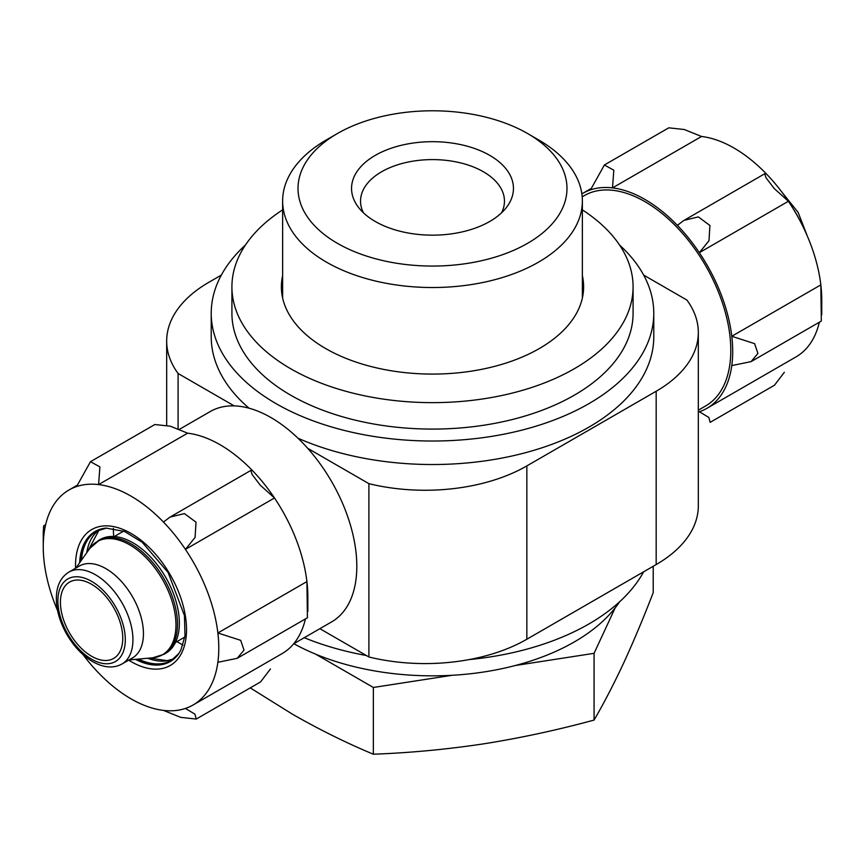 <?xml version="1.0" encoding="UTF-8"?>
<svg xmlns="http://www.w3.org/2000/svg" width="865" height="865" viewBox="0 0 865 865"><rect width="100%" height="100%" fill="white"/><g stroke="black" fill="none" stroke-linecap="round" stroke-linejoin="round"><path stroke-width="1.3" d="M113.391 528.31A96.902 55.944 -120 0 0 113.38 528.558A96.902 55.944 -120 0 0 113.715 536.495M182.958 645.106L176.925 641.625M307.713 448.329L368.901 483.665A143.914 83.094 0 0 0 526.839 465.911L656.178 391.239A143.914 83.094 0 0 0 698.325 332.484A143.914 83.094 0 0 0 686.907 300.058L643.646 275.081M221.353 275.081L208.822 282.314A143.914 83.094 0 0 0 166.675 341.059A143.914 83.094 0 0 0 178.093 373.496L178.093 428.932M319.866 628.682L368.901 656.989A143.914 83.094 0 0 0 526.839 639.235L656.178 564.564A143.914 83.094 0 0 0 698.325 505.809L698.325 332.484M368.901 483.665L368.901 656.989M178.093 373.496L234.188 405.88M297.982 438.209A221.278 127.75 0 0 0 530.472 451.325A221.278 127.75 0 0 0 653.778 336.777L653.778 313.271A221.278 127.75 0 0 0 619.567 245.044M245.433 245.044A221.278 127.75 0 0 0 211.222 313.271L211.222 336.777A221.278 127.75 0 0 0 249.034 408.193M304.242 637.7A221.278 127.75 0 0 0 366.338 655.508M469.089 659.595A221.278 127.75 0 0 0 643.646 571.797M282.628 209.871A200.583 115.802 0 0 0 231.917 286.834L231.917 313.271A200.583 115.802 0 0 0 290.662 395.164A200.583 115.802 0 0 0 509.258 420.271A200.583 115.802 0 0 0 633.083 313.271L633.083 286.834A200.583 115.802 0 0 0 582.372 209.871M211.222 313.271A221.278 127.75 0 0 0 276.032 403.609A221.278 127.75 0 0 0 517.173 431.3A221.278 127.75 0 0 0 653.778 313.271M163.885 654.34L165.756 653.259A65.664 37.909 -120 0 0 165.766 577.442A65.664 37.909 -120 0 0 100.102 539.533L89.776 548.41A65.34 37.725 -120 0 1 162.425 579.366A65.34 37.725 -120 0 1 152.91 657.757L163.885 654.34A65.664 37.909 -120 0 0 163.885 578.523A65.664 37.909 -120 0 0 98.232 540.614M121.943 664.017L132.453 657.951A53.068 30.643 -120 0 0 132.453 596.666A53.068 30.643 -120 0 0 79.385 566.024L68.865 572.1C59.036 578.339 55.003 589.519 56.755 605.619C58.041 615.253 61.372 624.8 66.756 634.272C73.871 646.469 82.521 655.605 92.706 661.66C103.724 667.823 113.466 668.613 121.943 664.017A53.068 30.643 -120 0 0 121.943 602.743A53.068 30.643 -120 0 0 68.865 572.1M91.593 584.275A44.072 25.442 60 0 1 120.386 623.114A44.072 25.442 60 0 1 113.629 658.427A44.072 25.442 60 0 1 91.593 656.254A44.072 25.442 60 0 1 62.799 617.415A44.072 25.442 60 0 1 69.546 582.091A44.072 25.442 60 0 1 91.593 584.275M293.83 643.711A200.583 115.802 0 0 0 619.567 601.835M501.57 212.801A71.957 41.542 0 0 0 504.457 201.145A71.957 41.542 0 0 0 460.039 162.761A71.957 41.542 0 0 0 381.616 171.767A71.957 41.542 0 0 0 360.543 201.145A71.957 41.542 0 0 0 363.43 212.801M515.389 665.499L594.071 653.324L615.156 607.9M315.757 654.21L373.356 687.47L452.038 675.295M326.527 139.816L337.415 133.524L326.527 139.816A149.872 86.532 0 0 0 282.628 200.994A149.872 86.532 0 0 0 432.5 287.526A149.872 86.532 0 0 0 582.372 200.994A149.872 86.532 0 0 0 538.473 139.816L527.585 133.524A134.475 77.634 0 0 0 337.415 133.524L337.415 133.524A134.475 77.634 0 0 0 337.415 243.325A134.475 77.634 0 0 0 527.585 243.325A134.475 77.634 0 0 0 527.585 133.524M375.259 155.376A80.953 46.742 0 0 0 358.597 207.503A80.953 46.742 0 0 0 432.5 235.161A80.953 46.742 0 0 0 506.403 207.503A80.953 46.742 0 0 0 478.41 149.926A80.953 46.742 0 0 0 375.259 155.376M594.071 653.324L594.071 720.069C603.932 703.148 613.782 684.139 623.643 663.055C633.504 641.668 643.355 618.194 653.216 592.644L653.216 566.283M594.071 720.069C557.287 730.082 520.503 737.996 483.719 743.835C446.935 749.382 410.151 752.842 373.356 754.215L373.356 687.47M373.356 754.215C346.66 743.1 319.726 729.779 292.575 714.274L250.255 687.88M282.628 275.675A151.115 87.246 0 0 0 281.385 286.834A151.115 87.246 0 0 0 325.651 348.53A151.115 87.246 0 0 0 490.325 367.441A151.115 87.246 0 0 0 583.615 286.834A151.115 87.246 0 0 0 582.372 275.675M231.917 286.834A200.583 115.802 0 0 0 290.662 368.728A200.583 115.802 0 0 0 509.258 393.824A200.583 115.802 0 0 0 633.083 286.834M293.657 643.82L331.663 621.87A121.435 70.108 -120 0 0 331.663 481.654A121.435 70.108 -120 0 0 210.238 411.545L179.282 429.418M82.921 654.502A124.127 71.665 60 0 0 98.588 672.948A124.127 71.665 -120 0 0 163.463 710.403A124.127 71.665 60 0 0 185.434 708.435A124.127 71.665 -120 0 0 193.09 704.997A124.127 71.665 -120 0 0 217.872 662.287A124.127 71.665 60 0 0 217.872 632.985A124.127 71.665 -120 0 0 185.434 549.383A124.127 71.665 60 0 0 163.463 522.049A124.127 71.665 -120 0 0 98.588 484.595L187.629 433.181L170.373 426.218L154.857 424.531M57.609 610.658A124.127 71.665 -120 0 1 44.169 562.001A124.127 71.665 60 0 1 43.25 546.821A124.127 71.665 60 0 1 44.169 532.699A124.127 71.665 -120 0 1 68.962 490.001A124.127 71.665 -120 0 1 76.607 486.552A124.127 71.665 60 0 1 98.588 484.595L99.897 466.895L90.479 461.694L154.857 424.52M307.843 611.447L307.843 596.764A124.127 71.665 -120 0 0 306.913 581.583L217.872 632.985L240.697 640.349L244.017 650.102L237.205 658.319L307.421 617.772L306.913 581.583A124.127 71.665 -120 0 0 274.475 497.981L260.257 485.168L252.137 474.528L250.828 470.43L252.504 470.636A124.127 71.665 -120 0 0 187.629 433.181M76.607 486.552L90.479 461.694M43.25 546.821L43.25 532.137L43.672 525.812L44.169 532.699M260.603 681.88L270.442 668.991M185.434 708.435L194.96 714.187L196.236 719.053L180.72 717.366L163.463 710.403M193.09 704.997L282.131 653.583A124.127 71.665 -120 0 0 305.432 618.918M237.205 658.319L217.872 662.287M163.463 522.049L170.027 517.086L184.429 513.605L196.02 522.19L195.079 537.425L185.434 549.383L274.475 497.981A124.127 71.665 -120 0 0 252.504 470.636M582.199 196.798L584.221 195.631A121.435 70.108 60 0 1 705.645 265.739A121.435 70.108 60 0 1 705.645 405.955L698.325 410.183M581.864 193.89A124.127 71.665 60 0 1 582.869 193.295A124.127 71.665 60 0 1 590.525 189.846L604.397 164.988L613.815 170.2L612.496 187.889L701.537 136.475A124.127 71.665 60 0 1 766.412 173.93A124.127 71.665 -120 0 1 788.393 201.275A124.127 71.665 60 0 1 820.831 284.877L731.779 336.28L754.604 343.643L757.924 353.396L751.112 361.613L731.779 365.581A124.127 71.665 60 0 1 706.997 408.291A124.127 71.665 60 0 1 699.342 411.729L708.868 417.481L710.143 422.347L774.532 385.195M821.75 314.741L821.75 300.058A124.127 71.665 -120 0 0 820.831 284.877L821.328 321.066L751.112 361.613M819.35 322.213A124.127 71.665 60 0 1 796.038 356.877L706.997 408.291M590.525 189.846A124.127 71.665 60 0 1 612.496 187.889A124.127 71.665 60 0 1 677.371 225.343L683.934 220.38L698.347 216.899L709.927 225.484L708.986 240.719L699.342 252.677A124.127 71.665 60 0 1 731.779 336.28A124.127 71.665 60 0 1 731.779 365.581M766.412 173.93L764.746 173.724L766.055 177.822L774.164 188.462L788.393 201.275L699.342 252.677A124.127 71.665 60 0 0 677.371 225.343M774.521 385.174L784.35 372.285M701.537 136.475L684.291 129.512L668.775 127.825L604.386 164.977M699.342 411.729A124.127 71.665 60 0 1 698.325 412.054M526.839 465.911L526.839 639.235M656.178 391.239L656.178 564.564M91.593 659.184A47.672 27.529 -120 0 0 120.786 617.653A47.672 27.529 -120 0 0 62.399 583.951A47.672 27.529 -120 0 0 91.593 659.184M798.827 218.521A53.068 30.643 -120 0 0 793.129 208.66M128.647 660.146A78.488 45.315 -120 0 0 131.026 661.584A78.488 45.315 -120 0 0 186.516 628.617A78.488 45.315 -120 0 0 129.436 532.526A78.488 45.315 -120 0 0 75.579 568.229M147.645 658.243A74.66 43.099 -120 0 0 173.573 658.946M99.086 529.91A74.66 43.099 -120 0 0 86.727 552.724M138.476 659.087A74.66 43.099 -120 0 0 171.346 660.428L178.958 653.367M106.6 528.05L96.685 531.11A74.66 43.099 -120 0 0 81.418 560.25M136.573 659.26A74.877 43.228 -120 0 0 178.796 653.583M106.33 528.072A74.877 43.228 -120 0 0 80.315 561.807M135.448 659.357A75.104 43.358 -120 0 0 178.644 653.799L180.839 650.156L184.991 635.926L184.461 615.599L168.145 572.565L142.228 542.301L124.538 531.467L106.071 528.093A75.104 43.358 -120 0 0 79.656 562.726M166.675 341.059L166.675 425.169M123.673 531.11L114.288 536.527M184.84 637.051L175.454 642.468M128.982 659.952L152.91 657.757M75.915 568.035L89.776 548.41M807.391 236.221L798.103 212.358L782.079 192.376M582.372 297.993L582.372 200.994M282.628 297.993L282.628 200.994M173.638 658.903L167.107 660.644L149.494 658.07M99.14 529.888L87.798 551.21M68.962 490.001L76.888 485.416M43.672 525.812L45.65 524.666M196.236 719.064L260.614 681.89M171.108 516.481L250.709 470.517M764.628 173.822L685.015 219.786M590.795 188.711L582.869 193.295"/></g></svg>
